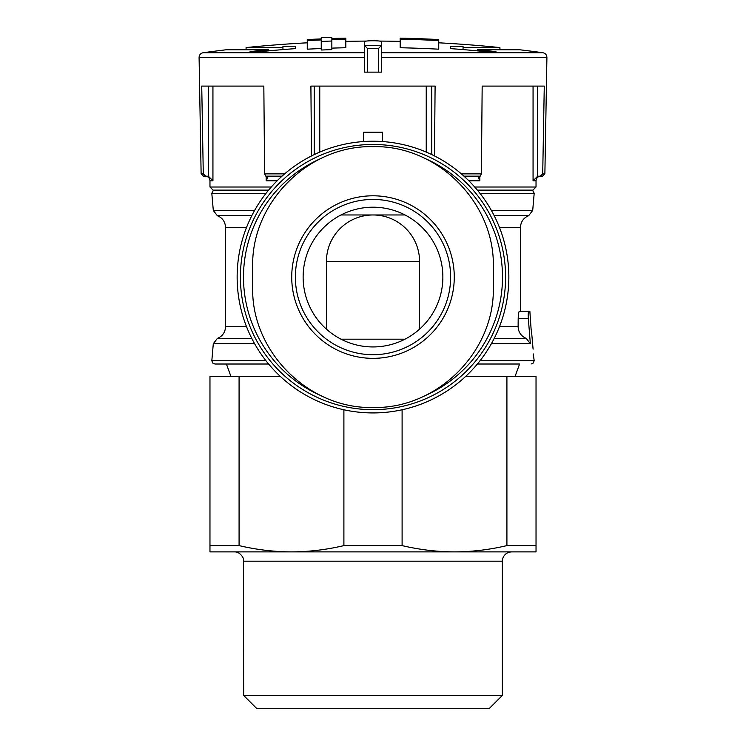<?xml version="1.0" encoding="UTF-8"?>
<svg xmlns="http://www.w3.org/2000/svg" width="746" height="746" viewBox="0 0 746 746"><rect width="100%" height="100%" fill="white"/><g stroke="black" fill="none" stroke-linecap="round" stroke-linejoin="round"><path stroke-width="1.12" d="M491.39 210.437L532.7 210.437L528.644 215.725L526.657 216.657C522.704 219.137 520.652 222.718 520.503 227.39L520.503 311.231L528.793 311.231C528.252 311.707 528.093 314.159 528.336 318.589C528.103 314.159 528.252 311.707 528.793 311.231L519.365 311.231C518.75 311.688 518.349 314.141 518.19 318.589L518.116 326.757C518.423 332.306 521.146 336.194 526.275 338.414L494.216 338.414M326.422 261.548L419.578 261.548A46.578 46.578 0 0 0 373 214.969A46.578 46.578 0 0 0 326.422 261.548L326.422 329.145M419.578 261.548L419.578 329.145M340.987 339.178L405.013 339.178M405.013 214.969L340.987 214.969M518.19 318.589L528.336 318.589L530.341 343.71L526.275 338.414M507.886 260.848A135.856 135.856 0 0 0 379.583 141.376A135.856 135.856 0 0 1 508.53 267.665L508.828 274.481A135.856 135.856 0 0 1 364.057 412.631A135.856 135.856 0 0 1 237.144 277.074A135.856 135.856 0 0 1 440.923 159.42A135.856 135.856 0 0 1 440.923 394.727A135.856 135.856 0 0 1 237.144 277.074A135.856 135.856 0 0 1 366.417 141.376A135.856 135.856 0 0 0 237.144 277.074A135.856 135.856 0 0 1 440.923 159.42A135.856 135.856 0 0 1 440.923 394.727A135.856 135.856 0 0 1 237.144 277.074A135.856 135.856 0 0 0 364.057 412.631A135.856 135.856 0 0 0 507.672 294.922M364.458 41.757L364.458 72.129L381.542 72.129L381.542 41.757C382.083 40.415 363.927 40.415 364.458 41.757M364.458 45.366L367.47 48.481L367.47 72.129M367.47 48.481L378.53 48.481L381.542 45.366M438.741 39.566A1245.335 1245.335 0 0 0 400.173 38.13L400.173 47.744A1235.73 1235.73 0 0 1 438.741 49.189L438.741 39.566M400.173 39.156A1244.309 1244.309 0 0 1 438.741 40.592M307.259 40.592A1244.309 1244.309 0 0 1 321.246 39.939L321.246 41.431A1242.817 1242.817 0 0 1 331.849 41.03L331.849 39.538A1244.309 1244.309 0 0 1 345.827 39.156L345.827 38.13A1245.335 1245.335 0 0 0 331.849 38.512L331.849 37.3A1246.547 1246.547 0 0 0 321.246 37.692L321.246 38.913A1245.335 1245.335 0 0 0 307.259 39.566L307.259 49.189A1235.73 1235.73 0 0 1 321.246 48.527M321.246 41.431L321.246 50.029A1234.229 1234.229 0 0 1 331.849 49.628L331.849 41.03M331.849 48.126A1235.73 1235.73 0 0 1 345.827 47.744L345.827 39.156M282.948 49.59L282.948 46.308A1236.952 874.181 90 0 1 295.369 46.224L295.369 48.63A1237.735 1231.096 90 0 0 261.333 51.567A1231.599 870.405 -90 0 0 250.031 51.633A1238.714 1232.075 -90 0 1 268.485 49.768L226.28 49.768A1242.099 1242.099 0 0 0 203.108 52.742C200.609 53.274 199.266 54.84 199.089 57.442L364.458 57.442M381.542 52.742L542.892 52.742A1242.099 1242.099 0 0 0 519.72 49.768L477.515 49.768A1238.714 1232.075 90 0 1 495.969 51.633A1231.599 870.405 90 0 0 484.667 51.567A1237.735 1231.096 -90 0 0 450.631 48.63L450.631 46.224A1236.952 874.181 -90 0 1 463.052 46.308L463.052 47.576L499.923 47.576A1242.099 1242.099 0 0 0 438.741 42.811M282.948 47.576L246.077 47.576A1242.099 1242.099 0 0 1 307.259 42.811M284.655 173.865L264.606 173.865L263.832 86.098L201.728 86.098L203.285 173.865L201.122 173.865L199.089 57.442M434.489 155.923L435.105 86.098L310.895 86.098L311.511 155.923M542.892 52.742C545.391 53.274 546.734 54.84 546.911 57.442L544.878 173.865L542.715 173.865L544.272 86.098L482.168 86.098L481.394 173.865L461.345 173.865M531.171 330.068L529.856 311.231M532.411 340.894L532.737 344.204M533.092 349.156L531.413 330.068M480.107 360.644L534.173 360.644L533.259 353.921M268.616 364.02L214.913 364.02L268.616 364.02M519.589 364.02L477.384 364.02L519.589 364.02L515.066 376.441M205.318 176.149L205.318 176.149C208.171 176.448 209.729 178.005 209.971 180.812L212.936 180.812L208.367 176.224L203.453 176.149L205.644 176.149L203.285 173.865M540.682 176.149C537.829 176.448 536.271 178.005 536.029 180.812L533.064 180.812L537.633 176.224L542.547 176.149L540.356 176.149L542.715 173.865M481.394 173.865L480.21 176.149L463.947 176.149M267.805 177.24L266.173 180.812L267.805 177.24L266.732 176.149L282.053 176.149L265.79 176.149L264.606 173.865M479.268 176.149L478.195 177.24L479.827 180.812L468.861 180.812M239.084 545.606L239.084 376.441L209.971 376.441L209.971 551.881L291.49 551.881C273.95 551.807 256.484 549.709 239.084 545.606L209.971 545.606M465.644 376.441L536.029 376.441L536.029 545.606L506.916 545.606C489.525 549.718 472.059 551.807 454.51 551.881L291.49 551.881C309.04 551.807 326.506 549.718 343.897 545.606L402.103 545.606L402.103 409.768M506.916 376.441L506.916 545.606M343.897 409.768L343.897 545.606M536.029 545.606L536.029 551.881L454.51 551.881C436.979 551.807 419.504 549.709 402.103 545.606M239.084 376.441L280.356 376.441M243.653 561.197L502.347 561.197L502.347 695.412L243.653 695.412L243.429 559.164C244.408 560.405 241.154 551.518 234.337 551.881M502.347 695.412L489.059 708.7L256.941 708.7L243.653 695.412M268.616 190.127L213.076 190.127L209.971 187.022L271.283 187.022M536.029 180.812L536.029 187.022L532.924 190.127L477.384 190.127M382.316 141.535L382.316 132.201L363.684 132.201L363.684 141.535M252.67 287.163L252.67 266.975C251.057 202.576 308.685 145.097 372.916 146.654C437.156 144.976 494.971 202.53 493.33 266.975L493.33 287.163C494.943 351.562 437.315 409.05 373.084 407.493C308.844 409.162 251.029 351.608 252.67 287.163M373 207.201A69.872 69.872 0 0 1 433.51 312.005A69.872 69.872 0 0 1 312.49 312.005A69.872 69.872 0 0 1 373 207.201M373 199.443A77.631 77.631 0 0 1 440.233 315.884A77.631 77.631 0 0 1 305.767 315.884A77.631 77.631 0 0 1 373 199.443A77.631 77.631 0 0 1 440.233 315.884A77.631 77.631 0 0 1 305.767 315.884A77.631 77.631 0 0 1 373 199.443A77.631 77.631 0 0 1 440.233 315.884A77.631 77.631 0 0 1 305.767 315.884A77.631 77.631 0 0 1 373 199.443M477.515 50.877L477.515 49.768M268.485 50.877L268.485 49.768M295.369 48.63L295.369 46.224M463.052 49.59L463.052 47.576M450.631 48.63L450.631 46.224M518.116 326.757L499.447 326.757M530.341 343.71L491.39 343.71M378.53 48.481L378.53 72.129M364.458 52.742L203.108 52.742M546.911 57.442L381.542 57.442M265.893 193.503L211.827 193.503L212.61 191.153L214.913 190.127M532.7 210.437L534.173 193.503L480.107 193.503M254.61 210.437L213.3 210.437L211.827 193.503M251.784 215.725L217.356 215.725L219.343 216.657C223.296 219.137 225.348 222.718 225.497 227.39L225.497 326.757L246.553 326.757M528.644 215.725L494.216 215.725M246.553 227.39L225.497 227.39M520.503 227.39L499.447 227.39M251.784 338.414L217.356 338.414L219.343 337.481C223.296 335.001 225.348 331.42 225.497 326.757M254.61 343.71L213.3 343.71L217.356 338.414M265.893 360.644L211.827 360.644L212.61 362.994L214.913 364.02M277.139 180.812L266.173 180.812L266.173 176.149M536.029 187.022L474.717 187.022M533.064 180.812L533.064 86.098M479.827 180.812L479.827 176.149M426.236 152.081L426.236 86.098M319.764 152.081L319.764 86.098M212.936 180.812L212.936 86.098M208.367 176.224L208.367 86.098M314.215 154.59L314.215 86.098M431.785 154.59L431.785 86.098M537.633 176.224L537.633 86.098M381.523 45.413L364.477 45.413M321.134 395.734A129.506 129.506 0 0 1 321.116 158.413M424.866 158.404A129.506 129.506 0 0 1 424.884 395.725M240.399 277.074A132.601 132.601 0 0 1 439.301 162.236A132.601 132.601 0 0 1 439.301 391.911A132.601 132.601 0 0 1 240.399 277.074M373 195.797A81.277 81.277 0 0 1 454.239 279.34A81.277 81.277 0 0 1 368.468 358.22A81.277 81.277 0 0 1 292.012 270.276A81.277 81.277 0 0 1 373 195.797M366.454 41.086A1242.099 1242.099 0 0 0 345.827 41.366M400.173 41.366A1242.099 1242.099 0 0 0 379.546 41.086M534.173 193.503L533.39 191.153L531.087 190.127M213.3 210.437L217.356 215.725M213.3 343.71L211.827 360.644M534.173 360.644L533.39 362.994L531.087 364.02M201.122 173.865L203.453 176.149M544.878 173.865L542.547 176.149M230.934 376.441L226.411 364.02M502.347 561.197L502.897 558.045C504.529 554.157 507.448 552.096 511.663 551.881M209.971 180.812L209.971 187.022M499.923 49.768L499.923 47.576M246.077 49.768L246.077 47.576"/></g></svg>
